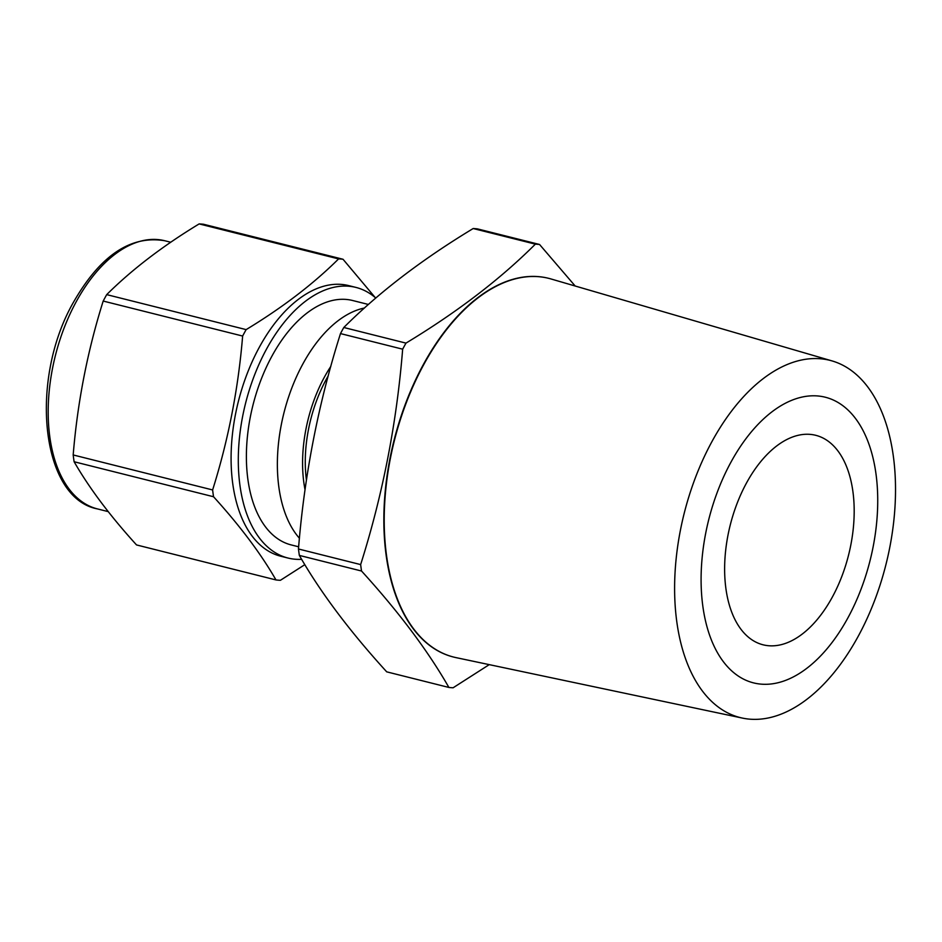 <?xml version="1.0" encoding="UTF-8"?>
<svg xmlns="http://www.w3.org/2000/svg" width="942" height="942" viewBox="0 0 942 942"><rect width="100%" height="100%" fill="white"/><g stroke="black" fill="none" stroke-linecap="round" stroke-linejoin="round"><path stroke-width="1.41" d="M832.281 597.181A108.012 61.03 104.1 0 0 815.701 435.298A108.012 61.03 104.1 0 0 746.535 482.928A108.012 61.03 104.1 0 0 763.114 644.811A108.012 61.03 104.1 0 0 832.281 597.181M330.807 366.414A108.012 61.03 104.1 0 0 324.472 376.988A108.012 61.03 104.1 0 0 305.043 489.781M299.438 538.259A126.004 71.203 -75.9 0 1 302.924 363.848A126.004 71.203 -75.9 0 1 364.448 308.01M375.787 298.037A139.51 78.834 104.1 0 0 355.935 287.416A139.51 78.834 104.1 0 0 266.598 348.94A139.51 78.834 104.1 0 0 288.005 558.041A139.51 78.834 104.1 0 0 301.64 559.324M355.935 287.416L348.728 285.614A139.51 78.834 104.1 0 0 259.391 347.127A139.51 78.834 104.1 0 0 280.798 556.239L288.005 558.041M242.636 336.047A164.085 92.716 -75.9 0 1 244.367 332.809A164.085 92.716 -75.9 0 1 246.145 329.618L106.705 294.622A164.085 92.716 -75.9 0 0 104.939 297.813A164.085 92.716 -75.9 0 0 103.196 301.051C87.524 350.93 77.515 402.234 73.182 454.951L212.621 489.946C228.294 440.079 238.302 388.775 242.636 336.047L103.196 301.051M213.54 496.74C240.104 526.001 260.91 553.731 275.971 579.931L136.531 544.935C110.12 515.886 89.313 488.156 74.112 461.745L213.54 496.74A164.085 92.716 -75.9 0 1 212.621 489.946M304.831 564.658L280.41 580.296A164.085 92.716 -75.9 0 1 275.971 579.931M74.112 461.745A164.085 92.716 -75.9 0 1 73.182 454.951M368.404 304.466L352.638 300.51A126.004 71.203 104.1 0 0 271.955 356.076A126.004 71.203 104.1 0 0 291.29 544.947L298.661 546.796M847.859 617.952A147.27 83.214 104.1 0 0 855.619 418.625A147.27 83.214 104.1 0 0 730.957 462.157A147.27 83.214 104.1 0 0 723.209 661.484A147.27 83.214 104.1 0 0 847.859 617.952M858.162 636.38A184.173 104.067 104.1 0 0 832.045 360.916A184.173 104.067 104.1 0 0 711.964 441.551A184.173 104.067 104.1 0 0 742.402 718.087A184.173 104.067 104.1 0 0 858.162 636.38M832.045 360.916L551.117 278.997A195.241 110.32 104.1 0 0 548.833 278.373A195.241 110.32 104.1 0 0 423.818 364.472A195.241 110.32 104.1 0 0 453.785 657.104A195.241 110.32 104.1 0 0 456.081 657.634L742.402 718.087M548.656 278.337A195.241 110.32 104.1 0 0 548.468 278.29A195.241 110.32 104.1 0 0 423.453 364.377A195.241 110.32 104.1 0 0 453.408 657.01A195.241 110.32 104.1 0 0 453.597 657.057M575.185 286.015L539.554 244.484A226.539 128.018 104.1 0 0 535.362 244.143C500.308 279.162 457.188 312.143 405.978 343.112A226.539 128.018 104.1 0 0 404.306 346.138A226.539 128.018 104.1 0 0 402.658 349.188L340.486 333.586C318.396 403.364 304.396 475.157 298.461 548.986A226.539 128.018 -75.9 0 0 299.344 555.415C320.492 592.33 349.623 631.14 386.715 671.846L448.898 687.448C427.951 650.804 398.831 611.994 361.528 571.017L299.344 555.415M361.528 571.017A226.539 128.018 104.1 0 1 360.645 564.588C382.723 494.821 396.735 423.017 402.658 349.188M448.898 687.448A226.539 128.018 104.1 0 0 453.09 687.79L489.251 664.64M340.486 333.586A226.539 128.018 -75.9 0 1 342.123 330.524A226.539 128.018 -75.9 0 1 343.795 327.498C378.849 292.479 421.981 259.497 473.178 228.529A226.539 128.018 -75.9 0 1 477.382 228.871L539.554 244.484M306.433 480.102A103.502 58.486 -75.9 0 1 326.262 379.367A103.502 58.486 -75.9 0 1 328.205 375.917M360.645 564.588L298.461 548.986M405.978 343.112L343.795 327.498M535.362 244.143L473.178 228.529M199.151 223.913L338.59 258.909A164.085 92.716 -75.9 0 1 343.029 259.262L203.59 224.267A164.085 92.716 -75.9 0 0 199.151 223.913C162.66 246.05 131.845 269.624 106.705 294.622M338.59 258.909C313.439 283.895 282.635 307.469 246.145 329.618M375.163 297.507L343.029 259.262M76.231 301.699A138.25 78.115 104.1 0 0 97.45 508.916C40.6 498.153 29.049 379.226 73.629 301.97C100.311 255.494 130.691 235.076 164.756 240.74A138.25 78.115 104.1 0 0 76.231 301.699M97.45 508.916L108.224 511.624M164.756 240.74L170.749 242.235"/></g></svg>

